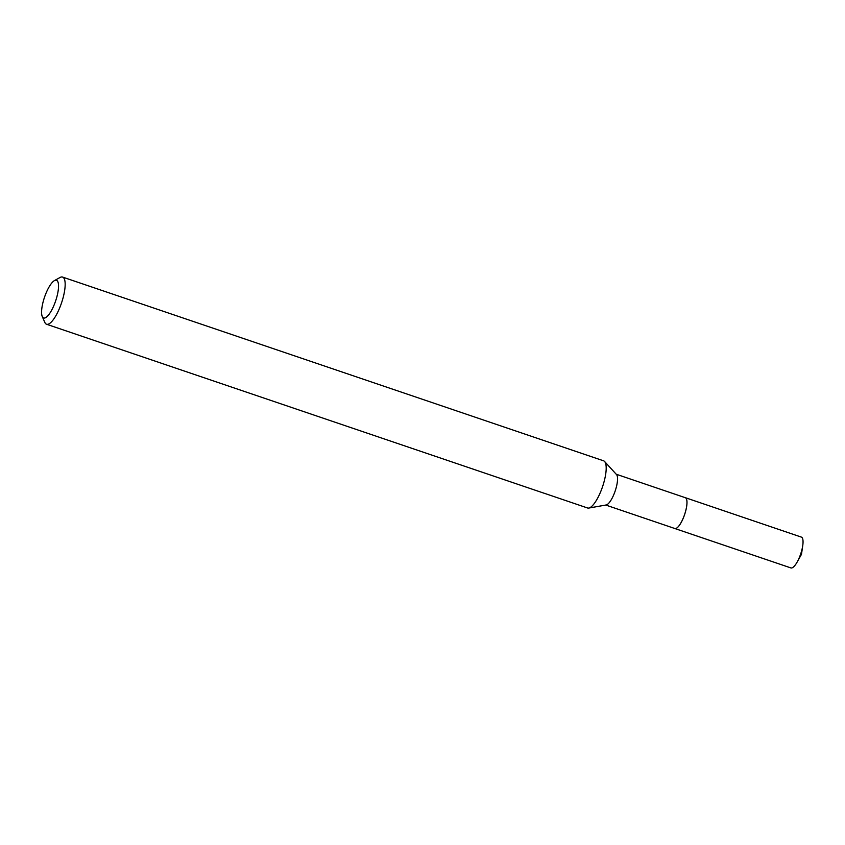 <?xml version="1.0" encoding="UTF-8"?>
<svg xmlns="http://www.w3.org/2000/svg" width="845" height="845" viewBox="0 0 845 845"><rect width="100%" height="100%" fill="white"/><g stroke="black" fill="none" stroke-linecap="round" stroke-linejoin="round"><path stroke-width="1.27" d="M616.216 474.225L685.274 497.684A16.277 4.785 108.8 0 1 686.034 498.254A16.277 4.785 108.8 0 1 684.049 516.084A16.277 4.785 108.8 0 1 674.806 528.505L605.749 505.046M685.137 497.642A16.277 4.785 108.8 0 1 686.055 498.244A16.277 4.785 108.8 0 1 683.975 516.337A16.277 4.785 108.8 0 1 674.68 528.452M616.406 474.436A16.277 4.785 108.8 0 1 616.512 474.552A16.277 4.785 108.8 0 1 616.618 474.679A16.277 4.785 108.8 0 1 615.076 491.283A16.277 4.785 108.8 0 1 606.182 504.972L588.796 508.067A24.906 7.32 108.8 0 1 587.581 507.993L544.381 493.3A24.906 7.32 -71.2 0 1 544.085 493.226L46.549 324.248A24.906 7.32 108.8 0 1 45.387 323.371A24.906 7.32 108.8 0 1 44.806 322.378L42.25 316.505A19.931 5.862 108.8 0 1 44.51 297.239A19.931 5.862 108.8 0 1 54.45 280.593A19.931 5.862 108.8 0 1 57.397 280.952A19.931 5.862 108.8 0 1 54.291 304.549A19.931 5.862 108.8 0 1 42.715 317.297A19.931 5.862 108.8 0 1 42.25 316.505M54.45 280.593L60.048 277.487A24.906 7.32 108.8 0 1 62.572 277.075L603.605 460.821A24.906 7.32 108.8 0 1 604.608 461.507A24.906 7.32 108.8 0 1 604.766 461.697A24.906 7.32 108.8 0 1 602.411 487.111A24.906 7.32 108.8 0 1 588.796 508.067M62.572 277.075A24.906 7.32 108.8 0 1 63.745 277.942A24.906 7.32 108.8 0 1 60.703 305.246A24.906 7.32 108.8 0 1 46.549 324.248M685.084 497.62A16.287 4.785 108.8 0 1 685.295 497.673L801.356 537.103A16.277 4.785 108.8 0 1 802.75 545.585A16.277 4.785 108.8 0 1 799.581 556.939A16.277 4.785 108.8 0 1 797.152 562.052A16.277 4.785 108.8 0 1 790.888 567.924L674.817 528.516A16.287 4.785 108.8 0 1 674.616 528.431M685.295 497.673A16.287 4.785 108.8 0 1 683.52 517.52A16.287 4.785 108.8 0 1 674.817 528.516M616.512 474.552L604.608 461.507M802.75 545.585L801.482 554.341L797.152 562.052"/></g></svg>
